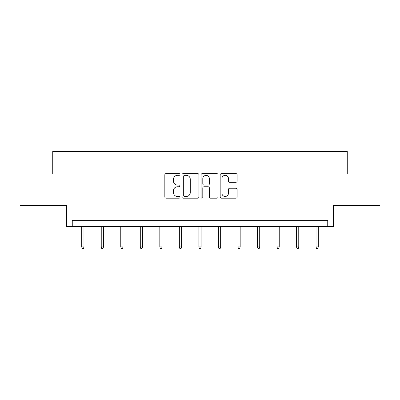 <?xml version="1.0" encoding="UTF-8"?>
<svg xmlns="http://www.w3.org/2000/svg" width="400" height="400" viewBox="0 0 400 400"><rect width="100%" height="100%" fill="white"/><g stroke="black" fill="none" stroke-linecap="round" stroke-linejoin="round"><path stroke-width="0.6" d="M179.975 174.48A0.86 0.86 0 0 0 179.115 173.62L166.06 173.62A1.23 1.23 0 0 0 164.83 174.845L164.83 196.965A1.23 1.23 0 0 0 166.06 198.19L179.115 198.19A0.86 0.86 0 0 0 179.975 197.33A0.86 0.86 0 0 0 179.115 196.47L177.425 196.47A3.93 3.93 0 0 1 173.49 192.54L173.49 190.695A3.93 3.93 0 0 1 177.425 186.765L179.115 186.765A0.86 0.86 0 0 0 179.975 185.905A0.86 0.86 0 0 0 179.115 185.045L177.425 185.045A3.93 3.93 0 0 1 173.49 181.115L173.49 179.27A3.93 3.93 0 0 1 177.425 175.34L179.115 175.34A0.86 0.86 0 0 0 179.975 174.48M20 174.015L20 205.305L66.565 205.305L66.565 226.585L333.435 226.585L333.435 205.305L380 205.305L380 174.015L347.265 174.015L347.265 151.485L52.735 151.485L52.735 174.015L20 174.015M235.91 182.28A1.23 1.23 0 0 0 237.135 181.05L237.135 174.845A1.23 1.23 0 0 0 235.91 173.62L221.41 173.62A1.23 1.23 0 0 0 220.18 174.845L220.18 196.965A1.23 1.23 0 0 0 221.41 198.19L235.91 198.19A1.23 1.23 0 0 0 237.135 196.965L237.135 189.47A1.23 1.23 0 0 0 235.91 188.24L229.705 188.24A1.23 1.23 0 0 0 228.475 189.47L228.475 193.185A3.285 3.285 0 0 1 225.19 196.47A3.285 3.285 0 0 1 221.9 193.185L221.9 178.625A3.285 3.285 0 0 1 225.19 175.34A3.285 3.285 0 0 1 228.475 178.625L228.475 181.05A1.23 1.23 0 0 0 229.705 182.28L235.91 182.28M327.74 226.585L327.74 220.33L72.26 220.33L72.26 226.585M198.925 174.845A1.23 1.23 0 0 0 197.695 173.62L183.2 173.62A1.23 1.23 0 0 0 181.97 174.845L181.97 196.965A1.23 1.23 0 0 0 183.2 198.19L197.695 198.19A1.23 1.23 0 0 0 198.925 196.965L198.925 174.845M202.305 173.62L216.8 173.62A1.23 1.23 0 0 1 218.03 174.845L218.03 196.965A1.23 1.23 0 0 1 216.8 198.19L210.595 198.19A1.23 1.23 0 0 1 209.37 196.965L209.37 187.995A1.23 1.23 0 0 0 208.14 186.765L204.025 186.765A1.23 1.23 0 0 0 202.795 187.995L202.795 197.33A0.86 0.86 0 0 1 201.935 198.19A0.86 0.86 0 0 1 201.075 197.33L201.075 174.845A1.23 1.23 0 0 1 202.305 173.62M184.55 175.34A0.86 0.86 0 0 0 183.69 176.2L183.69 195.61A0.86 0.86 0 0 0 184.55 196.47L186.33 196.47A3.93 3.93 0 0 0 190.265 192.54L190.265 179.27A3.93 3.93 0 0 0 186.33 175.34L184.55 175.34M209.37 178.685A3.285 3.285 0 0 0 206.08 175.4A3.285 3.285 0 0 0 202.795 178.685L202.795 183.815A1.23 1.23 0 0 0 204.025 185.045L208.14 185.045A1.23 1.23 0 0 0 209.37 183.815L209.37 178.685M83.965 246.89L83.465 248.515L82.21 248.515L81.71 246.89L83.965 246.89L83.965 226.585M81.71 246.89L81.71 226.585M103.49 246.89L102.99 248.515L101.74 248.515L101.24 246.89L103.49 246.89L103.49 226.585M101.24 246.89L101.24 226.585M123.02 246.89L122.515 248.515L121.265 248.515L120.765 246.89L123.02 246.89L123.02 226.585M120.765 246.89L120.765 226.585M142.545 246.89L142.045 248.515L140.795 248.515L140.29 246.89L142.545 246.89L142.545 226.585M140.29 246.89L140.29 226.585M162.07 246.89L161.57 248.515L160.32 248.515L159.82 246.89L162.07 246.89L162.07 226.585M159.82 246.89L159.82 226.585M181.6 246.89L181.1 248.515L179.845 248.515L179.345 246.89L181.6 246.89L181.6 226.585M179.345 246.89L179.345 226.585M201.125 246.89L200.625 248.515L199.375 248.515L198.875 246.89L201.125 246.89L201.125 226.585M198.875 246.89L198.875 226.585M220.655 246.89L220.155 248.515L218.9 248.515L218.4 246.89L220.655 246.89L220.655 226.585M218.4 246.89L218.4 226.585M240.18 246.89L239.68 248.515L238.43 248.515L237.93 246.89L240.18 246.89L240.18 226.585M237.93 246.89L237.93 226.585M259.71 246.89L259.205 248.515L257.955 248.515L257.455 246.89L259.71 246.89L259.71 226.585M257.455 246.89L257.455 226.585M279.235 246.89L278.735 248.515L277.485 248.515L276.98 246.89L279.235 246.89L279.235 226.585M276.98 246.89L276.98 226.585M298.76 246.89L298.26 248.515L297.01 248.515L296.51 246.89L298.76 246.89L298.76 226.585M296.51 246.89L296.51 226.585M318.29 246.89L317.79 248.515L316.535 248.515L316.035 246.89L318.29 246.89L318.29 226.585M316.035 246.89L316.035 226.585"/></g></svg>
